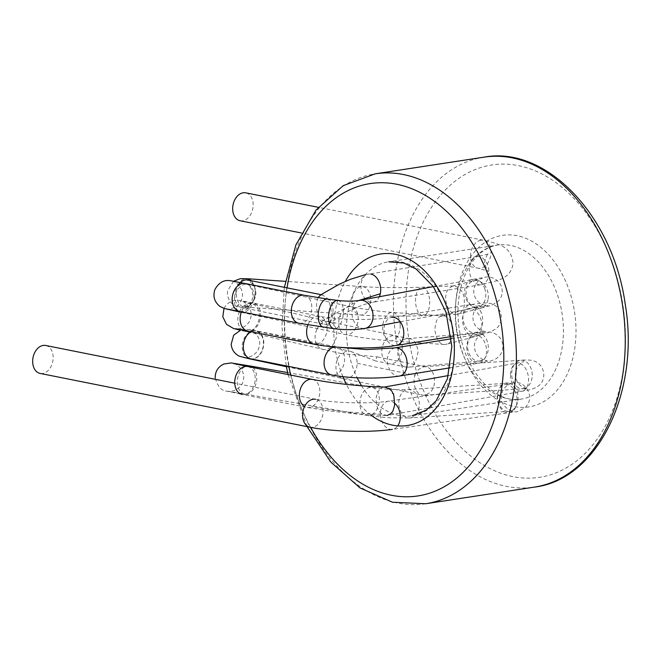 <?xml version="1.0" encoding="UTF-8"?>
<svg xmlns="http://www.w3.org/2000/svg" width="661" height="661" viewBox="0 0 661 661"><rect width="100%" height="100%" fill="white"/><g stroke="black" fill="none" stroke-linecap="round" stroke-linejoin="round"><path stroke-width="0.5" stroke-dasharray="3.31 2.48" d="M240.133 220.766A14.245 10.055 101.3 0 0 252.783 208.76A14.245 10.055 101.3 0 0 245.702 192.83M247.842 280.049A14.245 10.055 -78.7 0 1 254.915 295.988A14.245 10.055 -78.7 0 1 242.273 307.985A14.245 10.055 -78.7 0 1 235.027 293.021A14.245 10.055 -78.7 0 1 237.357 286.23M318.081 297.714C316.652 300.78 316.231 304.655 316.809 309.323C318.024 315.644 319.56 319.75 321.436 321.659L325.427 324.568L327.963 324.097C334.532 320.279 329.996 299.466 326.559 297.855L322.56 294.955L320.031 295.417M251.073 280.702A14.245 9.361 93.9 0 1 254.609 296.996A14.245 9.361 93.9 0 1 244.818 307.109A14.245 9.361 93.9 0 1 236.638 290.584A14.245 9.361 93.9 0 1 246.768 278.694M464.41 304.738C464.212 308.852 462.022 311.984 457.842 314.14L456.602 314.322C448.125 314.57 444.332 299.673 445.96 295.508C446.15 291.394 448.34 288.262 452.529 286.106L453.76 285.932C459.412 286.973 462.898 290.956 464.237 297.88L464.41 304.738M447.133 344.05L444.39 344.53C439.739 344.381 436.557 339.597 434.839 330.178C435.475 321.643 437.458 317.049 440.78 316.404L443.531 315.917C447.621 315.917 450.736 320.048 452.884 328.319C452.826 338.019 450.909 343.266 447.133 344.05M350.784 351.445L375.498 360.914L377.034 356.824L341.398 353.61L347.488 350.611L350.784 351.445A14.245 10.411 102 0 1 357.122 363.253A14.245 10.411 102 0 1 343.646 378.918A14.245 10.411 102 0 1 343.546 378.893A14.245 10.411 102 0 1 335.978 368.309A14.245 10.411 102 0 1 341.398 353.61M408.457 367.144L406.019 367.07C400.888 366.343 398.112 361.08 397.707 351.255C400.054 342.638 403.227 338.44 407.226 338.68L409.671 338.754C413.819 339.159 416.612 343.323 418.074 351.247C416.62 361.98 413.422 367.276 408.457 367.144M415.116 375.217C416.1 371.044 419.14 368.218 424.23 366.731L426.147 366.855C434.888 368.739 435.706 382.95 433.418 386.784C432.434 390.957 429.394 393.782 424.296 395.27L422.379 395.146C413.637 393.262 412.819 379.05 415.116 375.217L357.122 363.261M45.7 345.488A14.245 10.055 -78.7 0 1 53.161 357.799A14.245 10.055 -78.7 0 1 40.131 373.424M387.189 415.488L381.876 414.05C377.629 410.621 376.076 404.21 376.167 401.434L376.167 399.285C375.754 398.641 377.596 387.858 383.603 387.197L384.793 387.098M290.691 375.076A157.987 108.346 -98.7 0 0 310.629 427.353M287.031 287.865A157.987 108.346 -98.7 0 0 288.783 366.417M342.919 376.671A86.781 59.515 81.3 0 1 336.961 357.766A86.781 59.515 81.3 0 1 345.298 281.412M370.838 415.001A86.781 59.515 81.3 0 1 346.405 384.363M411.753 353.908A157.987 108.346 81.3 0 1 537.36 171.761A157.987 108.346 81.3 0 1 598.098 437.747A157.987 108.346 81.3 0 1 411.753 353.908M458.618 339.143A86.781 59.515 -98.7 0 0 560.974 385.189A86.781 59.515 -98.7 0 0 527.618 239.084A86.781 59.515 -98.7 0 0 458.618 339.143M484.083 157.153A166.886 114.452 -98.7 0 0 399.492 356.733A166.886 114.452 -98.7 0 0 534.592 487.083M425.734 503.748A166.886 114.452 81.3 0 1 290.642 373.399A166.886 114.452 81.3 0 1 375.233 173.818M458.073 338.275A77.882 53.409 81.3 0 1 497.551 245.132A77.882 53.409 81.3 0 1 562.131 314.041A77.882 53.409 81.3 0 1 521.116 399.104A77.882 53.409 81.3 0 1 458.073 338.275M347.959 348.57A77.882 53.409 -98.7 0 0 349.223 354.932A77.882 53.409 -98.7 0 0 357.196 377.795M361.567 385.801A77.882 53.409 -98.7 0 0 412.266 415.769A77.882 53.409 -98.7 0 0 453.281 330.698A77.882 53.409 -98.7 0 0 388.701 261.797A77.882 53.409 -98.7 0 0 347.826 347.744M480.911 240.207A14.245 10.055 101.3 0 0 470.599 254.055A14.245 10.055 101.3 0 0 477.953 268.176A14.245 10.055 101.3 0 0 490.594 256.179A14.245 10.055 101.3 0 0 483.522 240.24A14.245 10.055 101.3 0 0 480.911 240.207M479.299 256.592A14.245 9.75 -99.2 0 0 476.845 256.542A14.245 9.75 -99.2 0 0 469.5 272.158A14.245 9.75 -99.2 0 0 481.398 284.66A14.245 9.75 -99.2 0 0 488.958 270.812A14.245 9.75 -99.2 0 0 479.299 256.592M370.986 274.125A14.245 9.75 -99.2 0 0 368.532 274.067A14.245 9.75 -99.2 0 0 361.179 289.683A14.245 9.75 -99.2 0 0 373.077 302.184A14.245 9.75 -99.2 0 0 379.323 296.748M352.247 298.499A14.245 9.361 93.9 0 1 362.377 286.618A14.245 9.361 93.9 0 1 370.738 301.466A14.245 9.361 93.9 0 1 360.435 315.033A14.245 9.361 93.9 0 1 352.247 298.499M429.543 299.284A14.245 7.064 87.7 0 0 422.04 287.213A14.245 7.064 87.7 0 0 415.554 301.73A14.245 7.064 87.7 0 0 423.197 315.669A14.245 7.064 87.7 0 0 429.543 299.284M488.165 298.764A14.245 10.898 75.9 0 0 487.43 290.7A14.245 10.898 75.9 0 0 473.73 280.776A14.245 10.898 75.9 0 0 466.633 297.243A14.245 10.898 75.9 0 0 480.679 308.398A14.245 10.898 75.9 0 0 488.165 298.764M484.852 288.981A14.245 10.411 -100.6 0 0 472.598 279.264A14.245 10.411 -100.6 0 0 464.989 295.178A14.245 10.411 -100.6 0 0 477.845 307.258A14.245 10.411 -100.6 0 0 484.852 288.981M359.857 300.391A14.245 10.411 -100.6 0 0 352.247 316.313A14.245 10.411 -100.6 0 0 365.103 328.393M337.854 300.466A14.245 7.238 -82.3 0 1 343.133 315.545A14.245 7.238 -82.3 0 1 334.061 328.699M327.501 299.078A14.245 7.238 -82.3 0 1 332.78 314.157A14.245 7.238 -82.3 0 1 323.708 327.302M304.333 295.285A14.245 10.055 -78.7 0 1 311.414 311.224A14.245 10.055 -78.7 0 1 298.764 323.221M245.181 283.495A14.245 10.055 -78.7 0 1 252.254 299.425A14.245 10.055 -78.7 0 1 239.613 311.43M235.531 294.054A14.245 9.494 102.1 0 1 247.164 284.453A14.245 9.494 102.1 0 1 253.469 300.367A14.245 9.494 102.1 0 1 241.199 312.298A14.245 9.494 102.1 0 1 235.531 294.054M339.804 316.371A14.245 9.494 102.1 0 1 351.429 306.77A14.245 9.494 102.1 0 1 357.741 322.684A14.245 9.494 102.1 0 1 345.472 334.623A14.245 9.494 102.1 0 1 339.804 316.371M400.178 324.716A14.245 8.725 93.9 0 0 392.411 312.43A14.245 8.725 93.9 0 0 382.736 326.047A14.245 8.725 93.9 0 0 390.469 340.845A14.245 8.725 93.9 0 0 400.178 324.716M476.771 336.102A14.245 9.304 75 0 0 480.53 318.131A14.245 9.304 75 0 0 468.542 308.894A14.245 9.304 75 0 0 463.245 325.055A14.245 9.304 75 0 0 475.912 336.399A14.245 9.304 75 0 0 476.771 336.102M481.307 312.909A14.245 9.75 -99.2 0 0 470.549 304.589A14.245 9.75 -99.2 0 0 463.196 320.205A14.245 9.75 -99.2 0 0 475.094 332.706A14.245 9.75 -99.2 0 0 481.307 312.909M307.968 324.915A14.245 10.055 -78.7 0 1 308.257 324.212A14.245 10.055 -78.7 0 1 319.643 316.255C336.92 319.998 373.515 320.585 391.626 317.363A14.245 9.75 -99.2 0 0 384.281 332.979A14.245 9.75 -99.2 0 0 396.179 345.48M241.447 311.794A14.245 10.055 -78.7 0 1 241.786 310.959A14.245 10.055 -78.7 0 1 253.171 303.002L319.643 316.255A14.245 10.055 -78.7 0 1 326.724 332.186A14.245 10.055 -78.7 0 1 314.074 344.183M224.005 308.414L224.294 307.852C226.764 303.523 230.466 301.036 235.399 300.383L240.307 300.598L253.171 303.002A14.245 10.055 -78.7 0 1 260.252 318.933A14.245 10.055 -78.7 0 1 247.602 330.93M239.472 311.736A14.245 10.551 103.1 0 1 251.816 303.696A14.245 10.551 103.1 0 1 258.872 319.957A14.245 10.551 103.1 0 1 245.371 331.442A14.245 10.551 103.1 0 1 239.472 311.736M316.743 329.682A14.245 10.551 103.1 0 1 329.087 321.643A14.245 10.551 103.1 0 1 336.143 337.895A14.245 10.551 103.1 0 1 322.651 349.388A14.245 10.551 103.1 0 1 316.743 329.682M402.276 348.099A14.245 10.055 101.3 0 0 394.815 335.788A14.245 10.055 101.3 0 0 382.174 347.793A14.245 10.055 101.3 0 0 389.246 363.724A14.245 10.055 101.3 0 0 402.276 348.099M479.547 361.013A14.245 10.328 85.1 0 0 488.223 345.728A14.245 10.328 85.1 0 0 476.738 332.681A14.245 10.328 85.1 0 0 467.6 345.695A14.245 10.328 85.1 0 0 479.184 361.055A14.245 10.328 85.1 0 0 479.547 361.013M466.757 347.132A14.245 9.75 -99.2 0 0 478.919 363.162A14.245 9.75 -99.2 0 0 486.273 347.546A14.245 9.75 -99.2 0 0 474.367 335.044A14.245 9.75 -99.2 0 0 466.757 347.132M394.964 347.893A14.245 9.75 -99.2 0 0 387.354 359.981A14.245 9.75 -99.2 0 0 399.517 376.01M334.631 346.942A14.245 10.055 -78.7 0 1 337.102 347.008A14.245 10.055 -78.7 0 1 344.563 359.311A14.245 10.055 -78.7 0 1 331.533 374.936M251.287 331.665A14.245 10.055 -78.7 0 1 256.352 330.905A14.245 10.055 -78.7 0 1 263.813 343.216A14.245 10.055 -78.7 0 1 250.783 358.84M321.436 321.659L358.32 300.639M249.858 358.906A14.245 10.411 102 0 1 242.223 346.686A14.245 10.411 102 0 1 255.799 331.054A14.245 10.411 102 0 1 263.252 345.769A14.245 10.411 102 0 1 251.907 359.063M394.782 403.309A14.245 9.832 -98.1 0 0 390.709 401.244A14.245 9.832 -98.1 0 0 388.371 401.177C370.094 404.053 333.169 403.086 315.611 399.302A14.245 10.055 -78.7 0 1 323.072 411.613A14.245 10.055 -78.7 0 1 312.496 427.295A14.245 10.055 -78.7 0 1 310.042 427.237M252.857 367.533A14.245 9.551 100 0 1 255.799 384.223A14.245 9.551 100 0 1 244.578 393.939L367.136 415.496A14.245 9.551 100 0 1 366.987 415.463A14.245 9.551 100 0 1 360.22 399.698A14.245 9.551 100 0 1 372.069 387.437A14.245 9.551 100 0 1 372.217 387.47A14.245 9.551 100 0 1 378.993 403.235A14.245 9.551 100 0 1 367.136 415.496L387.569 417.76L410.002 417.95A14.245 10.254 86.2 0 0 419.281 403.061A14.245 10.254 86.2 0 0 408.101 389.536A14.245 10.254 86.2 0 0 408.052 389.536A14.245 10.254 86.2 0 0 407.407 389.618A14.245 10.254 86.2 0 0 398.856 404.912A14.245 10.254 86.2 0 0 410.002 417.95L508.772 411.357A14.245 10.254 86.2 0 0 509.474 411.274A14.245 10.254 86.2 0 0 518.084 396.906A14.245 10.254 86.2 0 0 508.226 382.967A14.245 10.254 86.2 0 0 506.88 382.934A14.245 10.254 86.2 0 0 506.177 383.016A14.245 10.254 86.2 0 0 497.634 398.31A14.245 10.254 86.2 0 0 508.772 411.357L514.043 411.117C512.762 411.952 501.559 407.63 501.286 398.385C501.03 392.279 503.451 387.701 508.532 384.652L511.127 383.587L505.161 384.562A14.245 9.832 -98.1 0 0 497.444 400.045A14.245 9.832 -98.1 0 0 509.177 412.761A14.245 9.832 -98.1 0 0 517.067 398.955A14.245 9.832 -98.1 0 0 507.508 384.636A14.245 9.832 -98.1 0 0 505.161 384.562L388.371 401.177A14.245 9.832 -98.1 0 0 380.472 414.984A14.245 9.832 -98.1 0 0 390.04 429.303A14.245 9.832 -98.1 0 0 392.378 429.377A14.245 9.832 -98.1 0 0 397.707 425.882M233.713 363.567C235.663 363.162 245.71 370.309 243.422 379.703C242.455 388.817 230.755 392.411 228.524 391.287L244.578 393.939A14.245 9.551 100 0 1 244.421 393.915A14.245 9.551 100 0 1 237.324 381.43A14.245 9.551 100 0 1 249.511 365.888M247.759 366.516A14.245 10.055 -78.7 0 1 255.113 380.645A14.245 10.055 -78.7 0 1 244.793 394.493A14.245 10.055 -78.7 0 1 242.19 394.452L226.591 391.147C221.443 390.833 217.651 386.421 215.197 377.91M312.397 379.406A14.245 10.055 -78.7 0 1 319.85 392.13A14.245 10.055 -78.7 0 1 311.455 406.771A14.245 10.055 -78.7 0 1 309.431 407.374A14.245 10.055 -78.7 0 1 306.828 407.341A14.245 10.055 -78.7 0 1 304.589 406.49M510.507 375.142A14.245 8.816 -100.2 0 0 521.207 391.345A14.245 8.816 -100.2 0 0 522.058 391.254A14.245 8.816 -100.2 0 0 528.213 375.679A14.245 8.816 -100.2 0 0 517.018 363.228A14.245 8.816 -100.2 0 0 510.507 375.142M523.586 388.602A14.245 10.254 86.2 0 0 532.138 373.308A14.245 10.254 86.2 0 0 520.992 360.262A14.245 10.254 86.2 0 0 512.374 368.698A14.245 10.254 86.2 0 0 522.892 388.685A14.245 10.254 86.2 0 0 523.586 388.602M381.876 414.05C361.344 413.811 329.922 410.407 311.513 406.746M412.266 415.769L521.116 399.104C500.484 404.185 469.574 378.984 460.891 338.135C456.561 318.156 457.048 299.483 462.361 282.131C465.195 273.315 468.963 265.962 473.673 260.079C480.96 251.296 488.917 246.313 497.551 245.132L388.701 261.797M284.354 287.337L281.908 326.253L286.213 365.905M307.092 426.651L288.056 374.556M327.963 324.097L349.148 311.116C355.106 307.828 367.119 303.002 373.077 302.184L481.398 284.66L498.708 280.289L504.351 277.405C507.359 275.629 512.589 271.027 513.01 262.607C510.936 247.553 501.649 244.38 483.522 240.24L318.296 207.306M365.178 274.728L476.845 256.542C484.496 255.063 488.496 254.055 488.834 253.518C487.892 252.766 486.455 255.733 484.53 262.409C486.38 269.126 487.735 272.076 488.611 271.266L477.953 268.176L301.375 232.969M233.573 281.231L227.582 290.774C226.45 299.607 232.812 305.374 236.638 306.44L325.427 324.568M321.196 294.682L322.56 294.955M456.602 314.322L423.197 315.669C401.02 316.462 380.1 316.247 360.435 315.033L243.793 306.977C246.834 306.696 249.759 305.068 252.585 302.102C256.171 297.433 256.823 292.385 254.535 286.957L252.254 283.528L247.082 279.942M453.768 285.932L422.04 287.213C400.797 287.956 380.91 287.758 362.377 286.618L285.362 281.338M400.277 321.791L488.173 305.522L485.149 305.291C479.365 303.911 475.68 300.284 474.086 294.393C471.83 283.85 482.233 277.587 482.282 278.446L452.529 286.106M433.368 286.61L485.438 277.174C488.512 276.265 498.014 277.686 501.402 286.544C503.128 291.98 502.12 296.855 498.377 301.168L491.594 305.357L457.842 314.14M443.523 315.917L392.411 312.43C378.232 311.323 364.566 309.431 351.429 306.77L232.218 281.148C235.713 281.247 244.587 289.262 242.116 297.541C241.166 301.87 238.77 305.118 234.919 307.299C230.482 308.927 227.673 309.464 226.475 308.902M444.39 344.53L390.469 340.845C375.002 339.655 360.005 337.581 345.472 334.623L241.199 312.298M451.223 336.573L485.595 331.368C484.852 332.136 474.416 328.757 473.226 320.42C472.367 315.52 473.549 311.323 476.779 307.811L479.977 305.407L441.631 316.107M391.626 317.363L470.549 304.589L484.786 302.895L490.462 303.457C494.816 304.68 497.997 307.291 500.005 311.298C503.608 320.172 498.832 326.988 495.924 328.831L490.999 331.673L475.912 336.399L446.282 344.34M409.671 338.754L329.087 321.643L241.678 301.209C243.603 300.862 253.37 308.348 250.75 317.66C249.123 327.22 237.2 329.789 235.762 328.724M341.192 353.561L239.943 330.161M406.019 367.07L375.498 360.914M450.158 367.813L478.919 363.162L491.173 360.79L495.229 359.237C500.691 355.998 503.219 351.222 502.806 344.91C501.509 335.507 492.718 331.673 488.38 332.103L407.597 338.639M451.43 338.754L483.703 333.309C483.472 332.789 474.772 337.217 474.449 345.488C474.466 352.759 477.787 357.618 484.397 360.055L487.14 360.559L408.093 367.185M241.248 329.69L243.686 329.178L249.775 329.616L338.267 347.232M286.362 366.698L422.379 395.146M243.43 357.411C244.694 358.568 257.228 356.965 259.36 346.058C261.731 337.234 252.576 329.608 249.164 329.599L347.488 350.611M426.147 366.855L377.034 356.824M315.611 399.302L234.746 383.182M287.609 372.589L372.069 387.437C384.462 389.329 396.476 390.031 408.101 389.536L515.977 382.702C524.437 381.438 535.864 396.261 525.644 407.027C520.174 410.737 516.745 412.315 515.357 411.786L392.378 429.377M386.065 415.579L357.799 414.067L327.377 410.704L306.828 407.341L242.19 394.452M424.296 395.27L527.428 388.511L525.28 388.09C519.926 386.321 516.654 382.471 515.481 376.547C514.002 366.764 523.826 360.972 523.933 361.757L448.406 375.555M384.338 387.065L383.628 387.197M424.23 366.731L520.992 360.262C526.61 359.758 530.841 359.964 533.691 360.881C545.275 364.426 546.787 380.017 538.641 385.702C533.27 390.18 523.438 390.684 522.058 391.254L387.239 415.48"/><path stroke-width="0.99" d="M318.296 207.306L245.702 192.83A14.245 10.055 101.3 0 0 243.099 192.789A14.245 10.055 101.3 0 0 232.779 206.645A14.245 10.055 101.3 0 0 240.133 220.766L301.375 232.969M237.357 286.23A14.245 10.055 -78.7 0 1 247.842 280.049L321.196 294.682M365.178 274.728L350.586 279.231L339.506 284.106L323.105 293.451L320.031 295.417L318.081 297.714M285.362 281.338L246.768 278.694A14.245 9.361 93.9 0 1 251.073 280.702M392.378 429.377C369.929 432.691 331.855 431.716 310.042 427.237L40.131 373.424A14.245 10.055 -78.7 0 1 33.05 357.485A14.245 10.055 -78.7 0 1 45.7 345.488L234.746 383.182M384.793 387.098C394.245 390.172 391.923 393.741 392.965 393.576C393.535 392.46 394.08 396.336 394.617 405.193C393.295 410.167 392.452 412.481 392.089 412.125C391.378 412.2 393.328 412.803 387.189 415.488M288.783 366.417A157.987 108.346 -98.7 0 0 290.096 372.531A157.987 108.346 -98.7 0 0 290.691 375.076M310.629 427.353A157.987 108.346 -98.7 0 0 481.439 448.505A157.987 108.346 -98.7 0 0 440.416 205.968A157.987 108.346 -98.7 0 0 287.031 287.865M345.298 281.412A86.781 59.515 81.3 0 1 425.618 271.919A86.781 59.515 81.3 0 1 447.737 387.627A86.781 59.515 81.3 0 1 370.838 415.001M346.405 384.363A86.781 59.515 81.3 0 1 342.919 376.671M534.592 487.083A166.886 114.452 -98.7 0 0 622.472 304.804A166.886 114.452 -98.7 0 0 484.083 157.153L375.233 173.818A166.886 114.452 81.3 0 1 513.622 321.461A166.886 114.452 81.3 0 1 425.734 503.748L534.592 487.083C597.61 479.622 640.302 392.031 625.215 304.234C613.251 216.064 546.383 145.445 484.083 157.153M357.196 377.795A77.882 53.409 -98.7 0 0 361.567 385.801M347.826 347.744A77.882 53.409 -98.7 0 0 347.959 348.57M379.323 296.748A14.245 9.75 -99.2 0 0 380.29 293.748A14.245 9.75 -99.2 0 0 370.986 274.125M226.475 308.902L298.764 323.221L334.061 328.699C345.092 330.054 355.436 329.955 365.103 328.393A14.245 10.411 -100.6 0 0 372.11 310.116A14.245 10.411 -100.6 0 0 359.857 300.391L433.368 286.61M334.061 328.699A14.245 7.238 -82.3 0 1 329.409 310.422A14.245 7.238 -82.3 0 1 337.854 300.466C346.504 301.391 353.842 301.366 359.857 300.391M323.708 327.302A14.245 7.238 -82.3 0 1 319.056 309.034A14.245 7.238 -82.3 0 1 327.501 299.078L337.854 300.466M298.764 323.221A14.245 10.055 -78.7 0 1 292.393 304.671A14.245 10.055 -78.7 0 1 304.333 295.285L327.501 299.078M239.613 311.43A14.245 10.055 -78.7 0 1 233.242 292.873A14.245 10.055 -78.7 0 1 245.181 283.495L304.333 295.285M235.762 328.724L314.074 344.183C335.846 348.661 373.696 349.239 396.179 345.48A14.245 9.75 -99.2 0 0 402.392 325.683A14.245 9.75 -99.2 0 0 391.626 317.363M314.074 344.183A14.245 10.055 -78.7 0 1 307.968 324.915M247.602 330.93A14.245 10.055 -78.7 0 1 241.447 311.794M334.631 346.942A14.245 10.055 -78.7 0 0 324.187 360.724A14.245 10.055 -78.7 0 0 331.533 374.936C349.719 378.654 380.769 379.133 399.517 376.01A14.245 9.75 -99.2 0 0 406.87 360.394A14.245 9.75 -99.2 0 0 394.964 347.893L451.43 338.754M331.533 374.936L250.783 358.84A14.245 10.055 -78.7 0 1 243.314 346.529A14.245 10.055 -78.7 0 1 251.287 331.665M358.32 300.639L380.29 293.74M251.907 359.063A14.245 10.411 102 0 1 249.949 358.931A14.245 10.411 102 0 1 249.858 358.906L286.362 366.698M310.042 427.237A14.245 10.055 -78.7 0 1 302.969 411.299A14.245 10.055 -78.7 0 1 315.611 399.302M397.707 425.882A14.245 9.832 -98.1 0 0 394.782 403.309M287.609 372.589L249.511 365.888A14.245 9.551 100 0 1 252.857 367.533M242.19 394.452A14.245 10.055 -78.7 0 1 234.729 382.141A14.245 10.055 -78.7 0 1 247.759 366.516L233.713 363.567M304.589 406.49A14.245 10.055 -78.7 0 1 300.144 389.767A14.245 10.055 -78.7 0 1 312.397 379.406L247.759 366.516M375.233 173.818L343.216 185.667L316.049 210.041L295.921 244.867L284.354 287.337M286.213 365.905L288.056 374.556M425.734 503.748L392.485 502.228L360.014 487.934L330.822 462.072L307.092 426.651M412.266 415.769L426.395 410.06L436.144 400.822L447.456 378.77L451.835 346.347L446.001 312.281L433.327 286.544L416.215 269.093L404.003 263.061L388.701 261.797M246.768 278.694L240.249 278.711L233.573 281.231M247.842 280.049L247.082 279.942M365.103 328.393L400.277 321.791M241.199 312.298L224.368 308.522L220.072 306.506C214.379 302.003 212.677 296.31 214.949 289.427C218.816 282.66 223.856 279.735 230.053 280.644L245.181 283.495M396.179 345.48L451.223 336.573M239.943 330.161L233.564 328.509L226.492 324.336L222.782 316.759L224.005 308.414M399.517 376.01L450.158 367.813M338.267 347.232L366.681 349.586L394.964 347.893M249.511 365.888L231.086 362.922L223.765 364.037C218.014 366.872 215.155 371.499 215.197 377.91M448.406 375.555L384.338 387.065M241.248 329.69L233.688 335.201L231.176 344.224C231.722 349.71 234.44 353.701 239.34 356.213L249.858 358.906M250.783 358.84L243.43 357.411M384.809 387.073C372.341 386.726 363.773 386.065 351.859 384.933C337.969 383.578 324.815 381.744 312.397 379.406"/></g></svg>
